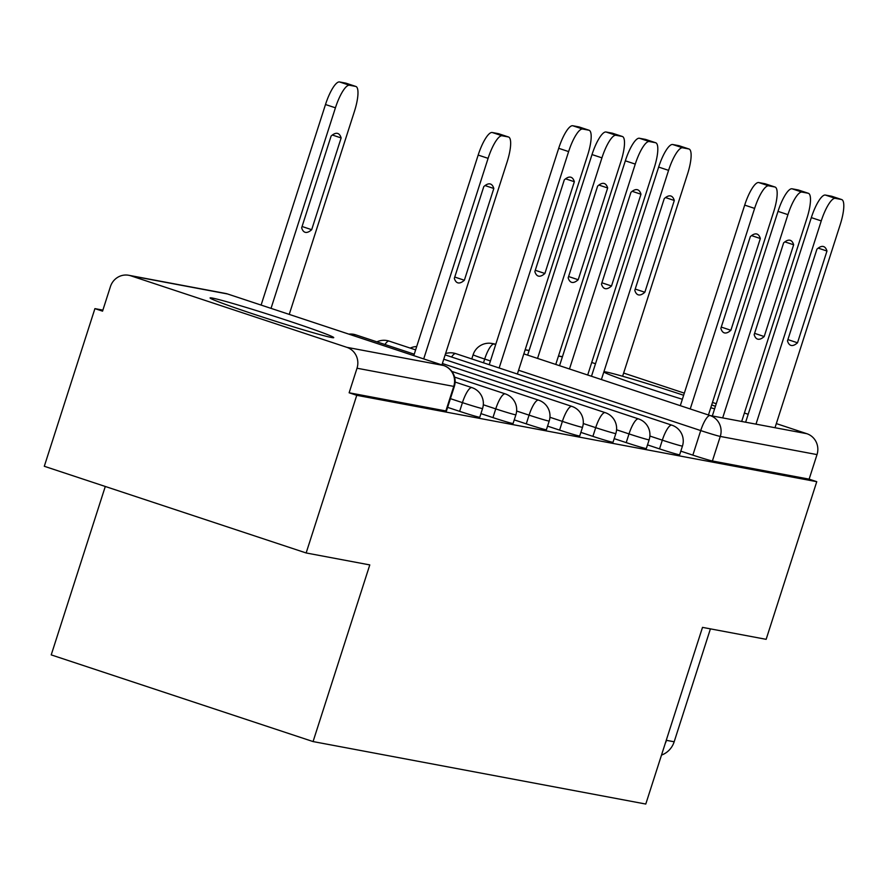 <?xml version="1.0" encoding="UTF-8"?>
<svg xmlns="http://www.w3.org/2000/svg" width="886" height="886" viewBox="0 0 886 886"><rect width="100%" height="100%" fill="white"/><g stroke="black" fill="none" stroke-linecap="round" stroke-linejoin="round"><path stroke-width="1.33" d="M647.5 444.894L659.527 448.881A16.646 0.565 17.8 0 0 679.075 454.728A16.646 0.565 17.8 0 0 679.651 454.773L682.453 446.057A16.646 0.565 -162.2 0 1 681.866 446.023A16.646 0.565 -162.2 0 1 662.329 440.165L649.881 436.045M614.186 438.636L626.214 442.623A16.646 0.565 17.8 0 0 645.761 448.482A16.646 0.565 17.8 0 0 646.337 448.515L649.139 439.799A16.646 0.565 -162.2 0 1 648.552 439.766A16.646 0.565 -162.2 0 1 629.016 433.907L616.567 429.788M580.873 432.39L592.9 436.366A16.646 0.565 17.8 0 0 612.436 442.225A16.646 0.565 17.8 0 0 613.023 442.258L615.825 433.542A16.646 0.565 -162.2 0 1 615.238 433.509A16.646 0.565 -162.2 0 1 595.702 427.65L583.254 423.53M547.559 426.133L559.587 430.109A16.646 0.565 17.8 0 0 579.123 435.967A16.646 0.565 17.8 0 0 579.71 436.001L582.512 427.285A16.646 0.565 -162.2 0 1 581.925 427.251A16.646 0.565 -162.2 0 1 562.389 421.393L549.94 417.273M514.245 419.875L526.273 423.862A16.646 0.565 17.8 0 0 545.809 429.71A16.646 0.565 17.8 0 0 546.396 429.754L549.198 421.038A16.646 0.565 -162.2 0 1 548.611 421.005A16.646 0.565 -162.2 0 1 529.075 415.146L516.627 411.026M480.932 413.618L492.959 417.605A16.646 0.565 17.8 0 0 512.496 423.464A16.646 0.565 17.8 0 0 513.083 423.497L515.885 414.781A16.646 0.565 -162.2 0 1 515.298 414.748A16.646 0.565 -162.2 0 1 495.75 408.889L483.313 404.769M447.618 407.361L459.646 411.348A16.646 0.565 17.8 0 0 479.182 417.206A16.646 0.565 17.8 0 0 479.769 417.24L482.56 408.524A16.646 0.565 -162.2 0 1 481.984 408.49A16.646 0.565 -162.2 0 1 462.437 402.632L450.409 398.656M212.363 298.073A64.933 2.193 17.8 0 0 210.082 297.929A64.933 2.193 17.8 0 0 263.175 317.254A64.933 2.193 17.8 0 0 331.453 337.5A64.933 2.193 17.8 0 0 333.734 337.632A64.933 2.193 17.8 0 0 280.652 318.307A64.933 2.193 17.8 0 0 212.363 298.073M683.638 395.267A64.933 2.193 17.8 0 0 606.168 372.009A64.933 2.193 17.8 0 0 603.887 371.865A64.933 2.193 17.8 0 0 682.353 399.276M710.771 407.737A64.933 2.193 17.8 0 0 714.614 408.811M102.876 310.122L94.913 308.627L102.554 311.152L110.429 286.599A16.646 16.07 -79.4 0 1 128.769 275.28A16.646 16.07 -79.4 0 1 130.785 275.801L346.825 347.323L443.565 365.497L227.525 293.964L130.785 275.801M105.29 486.469L51.222 654.887L313.068 741.571L369.783 564.914L306.146 552.964L356.759 395.311L816.759 481.685L766.146 639.327L702.509 627.377L645.783 804.045L313.068 741.571M306.146 552.964L44.3 466.28L94.913 308.627M715.423 406.297A64.933 2.193 17.8 0 0 711.679 404.924M776.324 423.597L806.836 433.697A16.646 16.07 100.6 0 1 817.014 454.596L809.128 479.149L712.388 460.986A16.646 0.565 -162.2 0 1 692.852 455.127L680.813 451.151M591.715 362.474L595.503 363.736M623.644 373.05L684.324 393.14M712.466 402.454L716.253 403.706M744.395 413.02L748.183 414.283M809.128 479.149L816.759 481.685M349.128 392.786L445.868 410.949A16.646 0.565 17.8 0 0 446.455 410.982L454.341 386.429A16.646 0.565 -162.2 0 1 453.754 386.396L357.014 368.222L349.128 392.786L356.759 395.311M357.014 368.222A16.646 16.07 -79.4 0 0 346.825 347.323M413.784 355.618L478.174 155.072A24.974 6.468 -71.7 0 1 492.217 132.501L498.408 133.664A24.974 6.468 -71.7 0 1 498.63 133.72A24.974 6.468 -71.7 0 1 498.84 133.808M493.823 188.485A52.03 13.467 -71.7 0 0 490.434 184.022A52.03 13.467 -71.7 0 0 483.789 186.592L454.33 278.359A52.03 13.467 -71.7 0 0 457.73 282.811A52.03 13.467 -71.7 0 0 464.364 280.242L493.823 188.485L485.041 185.573M441.926 364.932L507.113 161.928A24.974 6.468 108.3 0 0 508.553 137.009A24.974 6.468 108.3 0 0 508.331 136.953L502.14 135.791A24.974 6.468 108.3 0 0 488.097 158.35L478.174 155.072M423.707 358.908L488.097 158.35M464.364 280.242L454.751 277.052M311.684 229.695L341.143 137.939A52.03 13.467 108.3 0 0 337.754 133.476A52.03 13.467 108.3 0 0 331.109 136.045L301.65 227.813A52.03 13.467 108.3 0 0 305.05 232.265A52.03 13.467 108.3 0 0 311.684 229.695L302.071 226.506M289.246 314.386L354.433 111.381A24.974 6.468 108.3 0 0 355.873 86.463A24.974 6.468 108.3 0 0 355.651 86.407L349.461 85.244A24.974 6.468 108.3 0 0 335.429 107.804L271.027 308.361M261.104 305.072L325.494 104.526A24.974 6.468 -71.7 0 1 339.537 81.955L345.728 83.118A24.974 6.468 -71.7 0 1 345.95 83.173A24.974 6.468 -71.7 0 1 346.16 83.262M332.372 135.026L341.143 137.939M680.304 405.666L744.694 205.109A24.974 6.468 -71.7 0 1 758.737 182.549L764.928 183.712A24.974 6.468 -71.7 0 1 765.15 183.767A24.974 6.468 -71.7 0 1 765.36 183.845M760.343 238.522A52.03 13.467 -71.7 0 0 756.954 234.059A52.03 13.467 -71.7 0 0 750.309 236.64L720.85 328.396A52.03 13.467 -71.7 0 0 724.239 332.848A52.03 13.467 -71.7 0 0 730.884 330.279L760.343 238.522L751.561 235.61M708.446 414.991L773.622 211.964A24.974 6.468 108.3 0 0 775.073 187.046A24.974 6.468 108.3 0 0 774.851 186.99L768.66 185.827A24.974 6.468 108.3 0 0 754.617 208.398L744.694 205.109M690.227 408.955L754.617 208.398M730.884 330.279L721.27 327.089M712.322 415.955L778.008 211.366A24.974 6.468 -71.7 0 1 792.051 188.796L798.242 189.958A24.974 6.468 -71.7 0 1 798.463 190.025A24.974 6.468 -71.7 0 1 798.674 190.102M793.657 244.78A52.03 13.467 -71.7 0 0 790.268 240.316A52.03 13.467 -71.7 0 0 783.623 242.886L754.163 334.653A52.03 13.467 -71.7 0 0 757.563 339.105A52.03 13.467 -71.7 0 0 764.197 336.536L793.657 244.78L784.874 241.867M741.682 421.459L806.947 218.222A24.974 6.468 108.3 0 0 808.386 193.303A24.974 6.468 108.3 0 0 808.165 193.248L801.974 192.085A24.974 6.468 108.3 0 0 787.931 214.645L778.008 211.366M722.677 417.893L787.931 214.645M764.197 336.536L754.584 333.346M665.308 743.254A20.81 20.09 -79.4 0 0 666.482 740.342L674.168 741.781L710.417 628.861M661.51 755.082A20.81 20.09 -79.4 0 0 674.168 741.781M745.635 422.201L811.321 217.624A24.974 6.468 -71.7 0 1 825.364 195.053L831.555 196.216A24.974 6.468 -71.7 0 1 831.777 196.271A24.974 6.468 -71.7 0 1 831.987 196.36M826.97 251.026A52.03 13.467 -71.7 0 0 823.581 246.574A52.03 13.467 -71.7 0 0 816.936 249.143L787.477 340.9A52.03 13.467 -71.7 0 0 790.877 345.363A52.03 13.467 -71.7 0 0 797.511 342.793L826.97 251.026L818.199 248.124M775.006 427.716L840.26 224.468A24.974 6.468 108.3 0 0 841.7 199.56A24.974 6.468 108.3 0 0 841.478 199.505L835.288 198.342A24.974 6.468 108.3 0 0 821.256 220.902L811.321 217.624M755.991 424.15L821.256 220.902M797.511 342.793L787.898 339.604M544.89 273.475L574.35 181.719A52.03 13.467 108.3 0 0 570.961 177.255A52.03 13.467 108.3 0 0 564.316 179.836L534.856 271.592A52.03 13.467 108.3 0 0 538.256 276.055A52.03 13.467 108.3 0 0 544.89 273.475L535.277 270.296M517.369 374.025L587.639 155.161A24.974 6.468 108.3 0 0 589.079 130.253A24.974 6.468 108.3 0 0 588.858 130.198L582.667 129.035A24.974 6.468 108.3 0 0 568.624 151.595L499.15 367.989M489.227 364.7L558.701 148.305A24.974 6.468 -71.7 0 1 572.744 125.746L578.935 126.908A24.974 6.468 -71.7 0 1 579.156 126.964A24.974 6.468 -71.7 0 1 579.366 127.052M565.567 178.817L574.35 181.719M578.204 279.732L607.663 187.976A52.03 13.467 108.3 0 0 604.274 183.513A52.03 13.467 108.3 0 0 597.629 186.093L568.17 277.85A52.03 13.467 108.3 0 0 571.57 282.302A52.03 13.467 108.3 0 0 578.204 279.732L568.59 276.543M555.766 364.445L620.953 161.418A24.974 6.468 108.3 0 0 622.393 136.499A24.974 6.468 108.3 0 0 622.171 136.444L615.98 135.281A24.974 6.468 108.3 0 0 601.937 157.852L537.547 358.409M527.624 355.12L592.014 154.563A24.974 6.468 -71.7 0 1 606.057 132.003L612.248 133.166A24.974 6.468 -71.7 0 1 612.47 133.221A24.974 6.468 -71.7 0 1 612.68 133.299M598.892 185.063L607.663 187.976M611.517 285.99L640.988 194.233A52.03 13.467 108.3 0 0 637.588 189.77A52.03 13.467 108.3 0 0 630.943 192.34L601.483 284.107A52.03 13.467 108.3 0 0 604.883 288.559A52.03 13.467 108.3 0 0 611.517 285.99L601.904 282.8M587.695 375.011L654.267 167.675A24.974 6.468 108.3 0 0 655.706 142.757A24.974 6.468 108.3 0 0 655.485 142.701L649.294 141.538A24.974 6.468 108.3 0 0 635.262 164.098L569.476 368.986M559.553 365.696L625.339 160.82A24.974 6.468 -71.7 0 1 639.371 138.249L645.562 139.412A24.974 6.468 -71.7 0 1 645.783 139.479A24.974 6.468 -71.7 0 1 645.994 139.556M632.205 191.321L640.988 194.233M644.842 292.247L674.301 200.48A52.03 13.467 108.3 0 0 670.901 196.027A52.03 13.467 108.3 0 0 664.256 198.597L634.797 290.353A52.03 13.467 108.3 0 0 638.197 294.816A52.03 13.467 108.3 0 0 644.842 292.247L635.218 289.058M622.614 376.251L687.58 173.922A24.974 6.468 108.3 0 0 689.02 149.014A24.974 6.468 108.3 0 0 688.799 148.959L682.608 147.796A24.974 6.468 108.3 0 0 668.576 170.356L601.406 379.551M591.483 376.262L658.652 167.077A24.974 6.468 -71.7 0 1 672.684 144.507L678.875 145.669A24.974 6.468 -71.7 0 1 679.097 145.725A24.974 6.468 -71.7 0 1 679.307 145.813M665.519 197.578L674.301 200.48M659.527 448.881L662.329 440.165A16.646 4.308 -71.7 0 1 671.688 425.125A16.646 4.308 108.3 0 1 671.832 425.158L455.792 353.636A16.646 4.308 108.3 0 0 455.648 353.603A16.646 4.308 108.3 0 0 451.561 357.014M626.214 442.623L629.016 433.907A16.646 4.308 -71.7 0 1 638.374 418.868A16.646 4.308 108.3 0 1 638.518 418.901L445.149 354.887M592.9 436.366L595.702 427.65A16.646 4.308 -71.7 0 1 605.06 412.61A16.646 4.308 108.3 0 1 605.204 412.643L443.764 359.207M559.587 430.109L562.389 421.393A16.646 4.308 -71.7 0 1 571.747 406.353A16.646 4.308 108.3 0 1 571.891 406.397L442.38 363.515M526.273 423.862L529.075 415.146A16.646 4.308 -71.7 0 1 538.433 400.095A16.646 4.308 108.3 0 1 538.577 400.14L451.871 371.433M492.959 417.605L495.75 408.889A16.646 4.308 -71.7 0 1 505.109 393.849A16.646 4.308 108.3 0 1 505.264 393.882L454.584 377.104M459.646 411.348L462.437 402.632A16.646 4.308 -71.7 0 1 471.795 387.592A16.646 4.308 108.3 0 1 471.939 387.625L455.116 382.054M692.852 455.127L700.726 430.574L518.576 370.27M490.434 360.956L484.686 359.051A16.646 0.565 -162.2 0 1 473.113 354.765L471.773 358.93M483.49 362.806L484.686 359.051A16.646 4.308 108.3 0 1 494.045 344.012L495.695 344.554M523.836 353.868L710.085 415.534L806.836 433.697M562.4 356.836L558.446 356.094M529.086 350.59L525.132 349.848M495.772 344.333L494.045 344.012A16.646 16.07 -79.4 0 0 492.04 343.491A16.646 16.646 0 0 0 473.113 354.765M355.984 334.93A16.646 4.308 108.3 0 0 355.851 334.875A16.646 4.308 108.3 0 0 355.707 334.83A16.646 4.308 108.3 0 0 353.691 335.728M389.308 341.188A16.646 4.308 108.3 0 0 389.164 341.121A16.646 4.308 108.3 0 0 389.02 341.088A16.646 4.308 108.3 0 0 384.934 344.499M455.936 353.691A16.646 4.308 108.3 0 0 455.792 353.636A16.646 16.646 0 0 0 445.58 353.558M445.868 410.949L453.754 386.396A16.646 16.07 100.6 0 0 443.565 365.497A16.646 4.308 -71.7 0 1 443.72 365.53A16.646 4.308 -71.7 0 1 443.875 365.597M712.388 460.986L720.274 436.433A16.646 0.565 -162.2 0 1 700.726 430.574A16.646 4.308 108.3 0 1 710.085 415.534A16.646 16.07 100.6 0 1 720.274 436.433L817.014 454.596M454.341 386.429A16.646 16.646 0 0 0 443.72 365.53L227.68 294.008A16.646 16.646 0 0 0 225.52 293.443A16.646 16.07 -79.4 0 1 227.525 293.964A16.646 4.308 -71.7 0 1 227.68 294.008A16.646 4.308 -71.7 0 1 227.813 294.063M508.331 136.953L498.408 133.664M502.14 135.791L492.217 132.501M325.494 104.526L335.429 107.804M339.537 81.955L349.461 85.244M345.728 83.118L355.651 86.407M774.851 186.99L764.928 183.712M768.66 185.827L758.737 182.549M808.165 193.248L798.242 189.958M801.974 192.085L792.051 188.796M841.478 199.505L831.555 196.216M835.288 198.342L825.364 195.053M558.701 148.305L568.624 151.595M572.744 125.746L582.667 129.035M578.935 126.908L588.858 130.198M592.014 154.563L601.937 157.852M606.057 132.003L615.98 135.281M612.248 133.166L622.171 136.444M625.339 160.82L635.262 164.098M639.371 138.249L649.294 141.538M645.562 139.412L655.485 142.701M658.652 167.077L668.576 170.356M672.684 144.507L682.608 147.796M678.875 145.669L688.799 148.959M482.56 408.524A16.646 16.646 0 0 0 471.939 387.625M515.885 414.781A16.646 16.646 0 0 0 505.264 393.882M549.198 421.038A16.646 16.646 0 0 0 538.577 400.14M414.238 354.201L355.851 334.875A16.646 16.646 0 0 0 348.84 334.122M582.512 427.285A16.646 16.646 0 0 0 571.891 406.397M415.634 349.881L389.164 341.121A16.646 16.646 0 0 0 376.904 341.841M615.825 433.542A16.646 16.646 0 0 0 605.204 412.643M416.697 346.548A16.646 16.646 0 0 0 410.218 348.098M649.139 439.799A16.646 16.646 0 0 0 638.518 418.901M682.453 446.057A16.646 16.646 0 0 0 671.832 425.158M562.444 356.704L558.49 355.962M529.13 350.457L525.176 349.715M495.806 344.2L492.04 343.491M225.52 293.443L128.769 275.28M508.553 137.009L498.63 133.72M345.95 83.173L355.873 86.463M775.073 187.046L765.15 183.767M808.386 193.303L798.463 190.025M841.7 199.56L831.777 196.271M579.156 126.964L589.079 130.253M612.47 133.221L622.393 136.499M645.783 139.479L655.706 142.757M679.097 145.725L689.02 149.014"/></g></svg>
